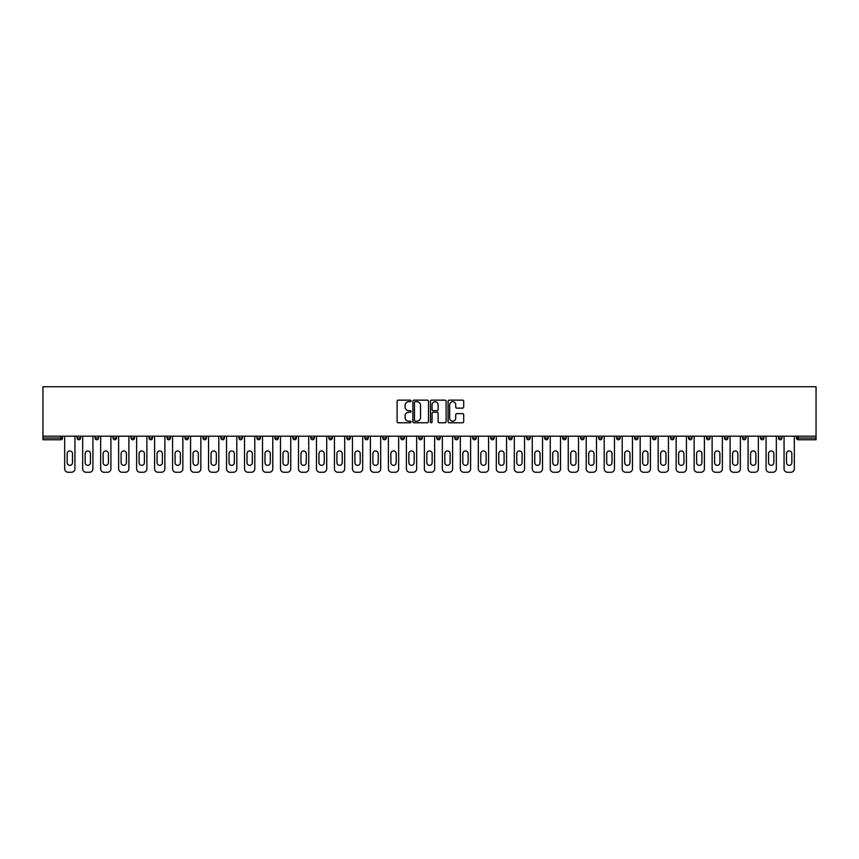 <?xml version="1.0" encoding="UTF-8"?>
<svg xmlns="http://www.w3.org/2000/svg" width="859" height="859" viewBox="0 0 859 859"><rect width="100%" height="100%" fill="white"/><g stroke="black" fill="none" stroke-linecap="round" stroke-linejoin="round"><path stroke-width="1.29" d="M411.053 400.938A0.795 0.795 0 0 0 410.258 400.144L398.243 400.144A1.127 1.127 0 0 0 397.105 401.271L397.105 421.64A1.127 1.127 0 0 0 398.243 422.778L410.258 422.778A0.795 0.795 0 0 0 411.053 421.984A0.795 0.795 0 0 0 410.258 421.189L408.712 421.189A3.619 3.619 0 0 1 405.083 417.571L405.083 415.874A3.619 3.619 0 0 1 408.712 412.245L410.258 412.245A0.795 0.795 0 0 0 411.053 411.461A0.795 0.795 0 0 0 410.258 410.666L408.712 410.666A3.619 3.619 0 0 1 405.083 407.048L405.083 405.351A3.619 3.619 0 0 1 408.712 401.722L410.258 401.722A0.795 0.795 0 0 0 411.053 400.938M462.572 408.122A1.127 1.127 0 0 0 463.699 406.983L463.699 401.271A1.127 1.127 0 0 0 462.572 400.144L449.214 400.144A1.127 1.127 0 0 0 448.087 401.271L448.087 421.64A1.127 1.127 0 0 0 449.214 422.778L462.572 422.778A1.127 1.127 0 0 0 463.699 421.64L463.699 414.736A1.127 1.127 0 0 0 462.572 413.608L456.859 413.608A1.127 1.127 0 0 0 455.721 414.736L455.721 418.161A3.028 3.028 0 0 1 452.693 421.189A3.028 3.028 0 0 1 449.676 418.161L449.676 404.75A3.028 3.028 0 0 1 452.693 401.722A3.028 3.028 0 0 1 455.721 404.75L455.721 406.983A1.127 1.127 0 0 0 456.859 408.122L462.572 408.122M816.05 436.189L42.95 436.189L42.95 386.733L816.05 386.733L816.05 439.765L798.183 439.765A1.729 1.729 0 0 1 796.454 438.036L796.454 436.189M428.512 401.271A1.127 1.127 0 0 0 427.374 400.144L414.027 400.144A1.127 1.127 0 0 0 412.889 401.271L412.889 421.64A1.127 1.127 0 0 0 414.027 422.778L427.374 422.778A1.127 1.127 0 0 0 428.512 421.64L428.512 401.271M431.626 400.144L444.973 400.144A1.127 1.127 0 0 1 446.111 401.271L446.111 421.64A1.127 1.127 0 0 1 444.973 422.778L439.26 422.778A1.127 1.127 0 0 1 438.133 421.64L438.133 413.383A1.127 1.127 0 0 0 436.995 412.245L433.204 412.245A1.127 1.127 0 0 0 432.077 413.383L432.077 421.984A0.795 0.795 0 0 1 431.282 422.778A0.795 0.795 0 0 1 430.488 421.984L430.488 401.271A1.127 1.127 0 0 1 431.626 400.144M62.546 436.189L62.546 438.036A1.729 1.729 0 0 1 60.817 439.765L42.95 439.765L42.95 438.036L60.817 438.036L60.817 436.189M42.95 436.189L42.95 438.036M77.074 436.189L77.074 438.036L77.074 436.189M60.817 439.765A1.729 1.729 0 0 0 62.546 438.036A1.729 1.729 0 0 1 60.817 439.765L60.817 438.036L62.546 438.036M78.803 439.765A1.729 1.729 0 0 1 77.074 438.036A1.729 1.729 0 0 0 78.803 439.765A1.729 1.729 0 0 0 80.531 438.036L80.531 436.189L80.531 438.036A1.729 1.729 0 0 1 78.803 439.765A1.729 1.729 0 0 1 77.074 438.036L80.531 438.036A1.729 1.729 0 0 1 78.803 439.765M95.059 436.189L95.059 438.036L95.059 436.189M98.517 436.189L98.517 438.036A1.729 1.729 0 0 1 96.788 439.765A1.729 1.729 0 0 1 95.059 438.036A1.729 1.729 0 0 0 96.788 439.765A1.729 1.729 0 0 0 98.517 438.036A1.729 1.729 0 0 1 96.788 439.765A1.729 1.729 0 0 1 95.059 438.036L98.517 438.036M113.044 436.189L113.044 438.036L113.044 436.189M116.502 436.189L116.502 438.036L116.502 436.189M131.03 438.036A1.729 1.729 0 0 0 132.758 439.765A1.729 1.729 0 0 0 134.487 438.036A1.729 1.729 0 0 1 132.758 439.765A1.729 1.729 0 0 0 134.487 438.036L134.487 436.189L134.487 438.036L131.03 438.036A1.729 1.729 0 0 0 132.758 439.765A1.729 1.729 0 0 1 131.03 438.036L131.03 436.189M149.015 436.189L149.015 438.036L149.015 436.189M152.472 436.189L152.472 438.036L152.472 436.189M170.458 436.189L170.458 438.036A1.729 1.729 0 0 1 168.729 439.765A1.729 1.729 0 0 1 167 438.036L167 436.189M186.714 439.765A1.729 1.729 0 0 0 188.443 438.036L188.443 436.189L188.443 438.036A1.729 1.729 0 0 1 186.714 439.765A1.729 1.729 0 0 1 184.986 438.036L184.986 436.189M202.96 436.189L202.96 438.036L202.96 436.189M206.428 436.189L206.428 438.036A1.729 1.729 0 0 1 204.7 439.765A1.729 1.729 0 0 1 202.96 438.036L206.428 438.036A1.729 1.729 0 0 1 204.7 439.765M224.403 436.189L224.403 438.036A1.729 1.729 0 0 1 222.674 439.765A1.729 1.729 0 0 1 220.946 438.036L220.946 436.189M240.66 439.765A1.729 1.729 0 0 0 242.388 438.036L242.388 436.189L242.388 438.036A1.729 1.729 0 0 1 240.66 439.765A1.729 1.729 0 0 1 238.931 438.036L238.931 436.189M260.374 436.189L260.374 438.036A1.729 1.729 0 0 1 258.645 439.765A1.729 1.729 0 0 1 256.916 438.036L256.916 436.189M274.901 436.189L274.901 438.036L274.901 436.189M278.359 436.189L278.359 438.036A1.729 1.729 0 0 1 276.63 439.765A1.729 1.729 0 0 1 274.901 438.036L278.359 438.036A1.729 1.729 0 0 1 276.63 439.765M296.344 436.189L296.344 438.036L292.887 438.036A1.729 1.729 0 0 0 294.616 439.765A1.729 1.729 0 0 1 292.887 438.036L292.887 436.189M312.601 439.765A1.729 1.729 0 0 0 314.33 438.036L314.33 436.189L314.33 438.036A1.729 1.729 0 0 1 312.601 439.765A1.729 1.729 0 0 1 310.872 438.036L310.872 436.189M332.315 436.189L332.315 438.036A1.729 1.729 0 0 1 330.586 439.765A1.729 1.729 0 0 1 328.857 438.036L328.857 436.189M346.843 436.189L346.843 438.036L346.843 436.189M350.3 436.189L350.3 438.036A1.729 1.729 0 0 1 348.571 439.765A1.729 1.729 0 0 1 346.843 438.036L350.3 438.036A1.729 1.729 0 0 1 348.571 439.765M368.286 436.189L368.286 438.036A1.729 1.729 0 0 1 366.557 439.765A1.729 1.729 0 0 1 364.828 438.036L364.828 436.189M382.813 438.036L386.271 438.036A1.729 1.729 0 0 1 384.542 439.765A1.729 1.729 0 0 0 386.271 438.036L386.271 436.189L386.271 438.036A1.729 1.729 0 0 1 384.542 439.765A1.729 1.729 0 0 1 382.813 438.036L382.813 436.189M404.256 436.189L404.256 438.036A1.729 1.729 0 0 1 402.527 439.765A1.729 1.729 0 0 1 400.799 438.036L400.799 436.189M418.773 436.189L418.773 438.036L418.773 436.189M422.241 436.189L422.241 438.036L422.241 436.189M436.759 436.189L436.759 438.036L436.759 436.189M440.227 436.189L440.227 438.036A1.729 1.729 0 0 1 438.487 439.765A1.729 1.729 0 0 1 436.759 438.036L440.227 438.036A1.729 1.729 0 0 1 438.487 439.765M454.744 436.189L454.744 438.036L454.744 436.189M458.201 436.189L458.201 438.036L458.201 436.189M472.729 436.189L472.729 438.036L472.729 436.189M476.187 436.189L476.187 438.036A1.729 1.729 0 0 1 474.458 439.765A1.729 1.729 0 0 1 472.729 438.036A1.729 1.729 0 0 0 474.458 439.765A1.729 1.729 0 0 0 476.187 438.036A1.729 1.729 0 0 1 474.458 439.765A1.729 1.729 0 0 1 472.729 438.036L476.187 438.036M494.172 436.189L494.172 438.036A1.729 1.729 0 0 1 492.443 439.765A1.729 1.729 0 0 1 490.714 438.036L490.714 436.189M512.157 436.189L512.157 438.036L508.7 438.036A1.729 1.729 0 0 0 510.429 439.765A1.729 1.729 0 0 1 508.7 438.036L508.7 436.189M530.143 436.189L530.143 438.036A1.729 1.729 0 0 1 528.414 439.765A1.729 1.729 0 0 1 526.685 438.036L526.685 436.189M544.67 436.189L544.67 438.036L544.67 436.189M548.128 436.189L548.128 438.036A1.729 1.729 0 0 1 546.399 439.765A1.729 1.729 0 0 1 544.67 438.036A1.729 1.729 0 0 0 546.399 439.765A1.729 1.729 0 0 1 544.67 438.036L548.128 438.036A1.729 1.729 0 0 1 546.399 439.765M566.113 436.189L566.113 438.036A1.729 1.729 0 0 1 564.384 439.765A1.729 1.729 0 0 1 562.656 438.036L562.656 436.189M584.099 436.189L584.099 438.036L580.641 438.036A1.729 1.729 0 0 0 582.37 439.765A1.729 1.729 0 0 1 580.641 438.036L580.641 436.189M602.084 436.189L602.084 438.036A1.729 1.729 0 0 1 600.355 439.765A1.729 1.729 0 0 1 598.626 438.036L598.626 436.189M620.069 436.189L620.069 438.036L616.612 438.036A1.729 1.729 0 0 0 618.34 439.765A1.729 1.729 0 0 1 616.612 438.036L616.612 436.189M638.054 436.189L638.054 438.036A1.729 1.729 0 0 1 636.326 439.765A1.729 1.729 0 0 1 634.597 438.036L634.597 436.189M656.04 436.189L656.04 438.036L652.572 438.036A1.729 1.729 0 0 0 654.3 439.765A1.729 1.729 0 0 1 652.572 438.036L652.572 436.189M674.014 436.189L674.014 438.036A1.729 1.729 0 0 1 672.286 439.765A1.729 1.729 0 0 1 670.557 438.036L670.557 436.189M692 436.189L692 438.036L688.542 438.036A1.729 1.729 0 0 0 690.271 439.765A1.729 1.729 0 0 1 688.542 438.036L688.542 436.189M709.985 436.189L709.985 438.036L706.528 438.036A1.729 1.729 0 0 0 708.256 439.765A1.729 1.729 0 0 1 706.528 438.036L706.528 436.189M727.97 436.189L727.97 438.036L724.513 438.036A1.729 1.729 0 0 0 726.242 439.765A1.729 1.729 0 0 1 724.513 438.036L724.513 436.189M745.956 436.189L745.956 438.036A1.729 1.729 0 0 1 744.227 439.765A1.729 1.729 0 0 1 742.498 438.036L742.498 436.189M763.941 436.189L763.941 438.036A1.729 1.729 0 0 1 762.212 439.765A1.729 1.729 0 0 1 760.483 438.036L760.483 436.189M781.926 436.189L781.926 438.036A1.729 1.729 0 0 1 780.197 439.765A1.729 1.729 0 0 1 778.469 438.036L778.469 436.189M114.773 439.765A1.729 1.729 0 0 1 113.044 438.036A1.729 1.729 0 0 0 114.773 439.765A1.729 1.729 0 0 0 116.502 438.036A1.729 1.729 0 0 1 114.773 439.765A1.729 1.729 0 0 1 113.044 438.036L116.502 438.036A1.729 1.729 0 0 1 114.773 439.765M150.744 439.765A1.729 1.729 0 0 1 149.015 438.036A1.729 1.729 0 0 0 150.744 439.765A1.729 1.729 0 0 0 152.472 438.036A1.729 1.729 0 0 1 150.744 439.765A1.729 1.729 0 0 1 149.015 438.036L152.472 438.036A1.729 1.729 0 0 1 150.744 439.765M294.616 439.765A1.729 1.729 0 0 0 296.344 438.036A1.729 1.729 0 0 1 294.616 439.765A1.729 1.729 0 0 1 292.887 438.036M420.513 439.765A1.729 1.729 0 0 1 418.773 438.036L422.241 438.036A1.729 1.729 0 0 1 420.513 439.765A1.729 1.729 0 0 0 422.241 438.036A1.729 1.729 0 0 1 420.513 439.765M456.473 439.765A1.729 1.729 0 0 1 454.744 438.036A1.729 1.729 0 0 0 456.473 439.765A1.729 1.729 0 0 0 458.201 438.036A1.729 1.729 0 0 1 456.473 439.765A1.729 1.729 0 0 1 454.744 438.036L458.201 438.036M510.429 439.765A1.729 1.729 0 0 0 512.157 438.036A1.729 1.729 0 0 1 510.429 439.765A1.729 1.729 0 0 1 508.7 438.036M582.37 439.765A1.729 1.729 0 0 0 584.099 438.036A1.729 1.729 0 0 1 582.37 439.765A1.729 1.729 0 0 1 580.641 438.036M620.069 438.036A1.729 1.729 0 0 1 618.34 439.765A1.729 1.729 0 0 0 620.069 438.036A1.729 1.729 0 0 1 618.34 439.765A1.729 1.729 0 0 1 616.612 438.036M654.3 439.765A1.729 1.729 0 0 0 656.04 438.036A1.729 1.729 0 0 1 654.3 439.765A1.729 1.729 0 0 1 652.572 438.036M672.286 439.765A1.729 1.729 0 0 0 674.014 438.036A1.729 1.729 0 0 1 672.286 439.765M690.271 439.765A1.729 1.729 0 0 0 692 438.036A1.729 1.729 0 0 1 690.271 439.765A1.729 1.729 0 0 1 688.542 438.036M708.256 439.765A1.729 1.729 0 0 0 709.985 438.036A1.729 1.729 0 0 1 708.256 439.765A1.729 1.729 0 0 1 706.528 438.036M726.242 439.765A1.729 1.729 0 0 0 727.97 438.036A1.729 1.729 0 0 1 726.242 439.765A1.729 1.729 0 0 1 724.513 438.036M780.197 439.765A1.729 1.729 0 0 0 781.926 438.036A1.729 1.729 0 0 1 780.197 439.765M798.183 436.189L798.183 439.765A1.729 1.729 0 0 1 796.454 438.036L816.05 438.036M415.273 401.722A0.795 0.795 0 0 0 414.478 402.517L414.478 420.395A0.795 0.795 0 0 0 415.273 421.189L416.916 421.189A3.619 3.619 0 0 0 420.534 417.571L420.534 405.351A3.619 3.619 0 0 0 416.916 401.722L415.273 401.722M438.133 404.814A3.028 3.028 0 0 0 435.105 401.787A3.028 3.028 0 0 0 432.077 404.814L432.077 409.539A1.127 1.127 0 0 0 433.204 410.666L436.995 410.666A1.127 1.127 0 0 0 438.133 409.539L438.133 404.814M72.467 453.595A2.652 2.652 0 0 0 69.815 450.943A2.652 2.652 0 0 0 67.163 453.595A2.652 2.652 0 0 1 69.815 450.943A2.652 2.652 0 0 1 72.467 453.595L72.467 462.7A2.652 2.652 0 0 1 69.815 465.353A2.652 2.652 0 0 1 67.163 462.7A2.652 2.652 0 0 0 69.815 465.353A2.652 2.652 0 0 0 72.467 462.7M64.683 436.189L64.683 468.81L64.683 436.189M68.14 472.267L71.48 472.267L68.14 472.267A3.457 3.457 0 0 1 64.683 468.81M74.937 436.189L74.937 468.81L74.937 436.189M67.163 462.7L67.163 453.595M71.48 472.267A3.457 3.457 0 0 0 74.937 468.81M90.453 453.595A2.652 2.652 0 0 0 87.801 450.943A2.652 2.652 0 0 0 85.148 453.595A2.652 2.652 0 0 1 87.801 450.943A2.652 2.652 0 0 1 90.453 453.595L90.453 462.7A2.652 2.652 0 0 1 87.801 465.353A2.652 2.652 0 0 1 85.148 462.7A2.652 2.652 0 0 0 87.801 465.353A2.652 2.652 0 0 0 90.453 462.7M82.668 436.189L82.668 468.81L82.668 436.189M86.125 472.267L89.465 472.267L86.125 472.267A3.457 3.457 0 0 1 82.668 468.81M92.922 436.189L92.922 468.81L92.922 436.189M108.427 453.595A2.652 2.652 0 0 0 105.775 450.943A2.652 2.652 0 0 0 103.134 453.595A2.652 2.652 0 0 1 105.775 450.943A2.652 2.652 0 0 1 108.427 453.595L108.427 462.7A2.652 2.652 0 0 1 105.775 465.353A2.652 2.652 0 0 1 103.134 462.7A2.652 2.652 0 0 0 105.775 465.353A2.652 2.652 0 0 0 108.427 462.7M100.653 436.189L100.653 468.81L100.653 436.189M104.111 472.267L107.45 472.267L104.111 472.267A3.457 3.457 0 0 1 100.653 468.81M110.908 436.189L110.908 468.81L110.908 436.189M126.413 453.595A2.652 2.652 0 0 0 123.76 450.943A2.652 2.652 0 0 0 121.108 453.595A2.652 2.652 0 0 1 123.76 450.943A2.652 2.652 0 0 1 126.413 453.595L126.413 462.7A2.652 2.652 0 0 1 123.76 465.353A2.652 2.652 0 0 1 121.108 462.7A2.652 2.652 0 0 0 123.76 465.353A2.652 2.652 0 0 0 126.413 462.7M118.639 436.189L118.639 468.81L118.639 436.189M122.096 472.267L125.435 472.267L122.096 472.267A3.457 3.457 0 0 1 118.639 468.81M128.893 436.189L128.893 468.81L128.893 436.189M144.398 453.595A2.652 2.652 0 0 0 141.746 450.943A2.652 2.652 0 0 0 139.094 453.595A2.652 2.652 0 0 1 141.746 450.943A2.652 2.652 0 0 1 144.398 453.595L144.398 462.7A2.652 2.652 0 0 1 141.746 465.353A2.652 2.652 0 0 1 139.094 462.7A2.652 2.652 0 0 0 141.746 465.353A2.652 2.652 0 0 0 144.398 462.7M136.624 436.189L136.624 468.81L136.624 436.189M140.081 472.267L143.421 472.267L140.081 472.267A3.457 3.457 0 0 1 136.624 468.81M146.878 436.189L146.878 468.81L146.878 436.189M162.383 453.595A2.652 2.652 0 0 0 159.731 450.943A2.652 2.652 0 0 0 157.079 453.595A2.652 2.652 0 0 1 159.731 450.943A2.652 2.652 0 0 1 162.383 453.595L162.383 462.7A2.652 2.652 0 0 1 159.731 465.353A2.652 2.652 0 0 1 157.079 462.7A2.652 2.652 0 0 0 159.731 465.353A2.652 2.652 0 0 0 162.383 462.7M154.599 436.189L154.599 468.81L154.599 436.189M158.067 472.267L161.406 472.267L158.067 472.267A3.457 3.457 0 0 1 154.599 468.81M164.864 436.189L164.864 468.81L164.864 436.189M85.148 462.7L85.148 453.595M89.465 472.267A3.457 3.457 0 0 0 92.922 468.81M103.134 462.7L103.134 453.595M107.45 472.267A3.457 3.457 0 0 0 110.908 468.81M121.108 462.7L121.108 453.595M125.435 472.267A3.457 3.457 0 0 0 128.893 468.81M139.094 462.7L139.094 453.595M143.421 472.267A3.457 3.457 0 0 0 146.878 468.81M157.079 462.7L157.079 453.595M161.406 472.267A3.457 3.457 0 0 0 164.864 468.81M180.369 453.595A2.652 2.652 0 0 0 177.716 450.943A2.652 2.652 0 0 0 175.064 453.595A2.652 2.652 0 0 1 177.716 450.943A2.652 2.652 0 0 1 180.369 453.595L180.369 462.7A2.652 2.652 0 0 1 177.716 465.353A2.652 2.652 0 0 1 175.064 462.7A2.652 2.652 0 0 0 177.716 465.353A2.652 2.652 0 0 0 180.369 462.7M172.584 436.189L172.584 468.81L172.584 436.189M176.041 472.267L179.391 472.267L176.041 472.267A3.457 3.457 0 0 1 172.584 468.81M182.849 436.189L182.849 468.81L182.849 436.189M175.064 462.7L175.064 453.595M179.391 472.267A3.457 3.457 0 0 0 182.849 468.81M198.354 453.595A2.652 2.652 0 0 0 195.702 450.943A2.652 2.652 0 0 0 193.05 453.595A2.652 2.652 0 0 1 195.702 450.943A2.652 2.652 0 0 1 198.354 453.595L198.354 462.7A2.652 2.652 0 0 1 195.702 465.353A2.652 2.652 0 0 1 193.05 462.7A2.652 2.652 0 0 0 195.702 465.353A2.652 2.652 0 0 0 198.354 462.7M190.569 436.189L190.569 468.81L190.569 436.189M194.027 472.267L197.377 472.267L194.027 472.267A3.457 3.457 0 0 1 190.569 468.81M200.834 436.189L200.834 468.81L200.834 436.189M193.05 462.7L193.05 453.595M197.377 472.267A3.457 3.457 0 0 0 200.834 468.81M216.339 453.595A2.652 2.652 0 0 0 213.687 450.943A2.652 2.652 0 0 0 211.035 453.595A2.652 2.652 0 0 1 213.687 450.943A2.652 2.652 0 0 1 216.339 453.595L216.339 462.7A2.652 2.652 0 0 1 213.687 465.353A2.652 2.652 0 0 1 211.035 462.7A2.652 2.652 0 0 0 213.687 465.353A2.652 2.652 0 0 0 216.339 462.7M208.554 436.189L208.554 468.81L208.554 436.189M212.012 472.267L215.362 472.267L212.012 472.267A3.457 3.457 0 0 1 208.554 468.81M218.82 436.189L218.82 468.81L218.82 436.189M211.035 462.7L211.035 453.595M215.362 472.267A3.457 3.457 0 0 0 218.82 468.81M234.324 453.595A2.652 2.652 0 0 0 231.672 450.943A2.652 2.652 0 0 0 229.02 453.595A2.652 2.652 0 0 1 231.672 450.943A2.652 2.652 0 0 1 234.324 453.595L234.324 462.7A2.652 2.652 0 0 1 231.672 465.353A2.652 2.652 0 0 1 229.02 462.7A2.652 2.652 0 0 0 231.672 465.353A2.652 2.652 0 0 0 234.324 462.7M226.54 436.189L226.54 468.81L226.54 436.189M229.997 472.267L233.347 472.267L229.997 472.267A3.457 3.457 0 0 1 226.54 468.81M236.805 436.189L236.805 468.81L236.805 436.189M229.02 462.7L229.02 453.595M233.347 472.267A3.457 3.457 0 0 0 236.805 468.81M252.31 453.595A2.652 2.652 0 0 0 249.658 450.943A2.652 2.652 0 0 0 247.005 453.595A2.652 2.652 0 0 1 249.658 450.943A2.652 2.652 0 0 1 252.31 453.595L252.31 462.7A2.652 2.652 0 0 1 249.658 465.353A2.652 2.652 0 0 1 247.005 462.7A2.652 2.652 0 0 0 249.658 465.353A2.652 2.652 0 0 0 252.31 462.7M244.525 436.189L244.525 468.81L244.525 436.189M247.983 472.267L251.333 472.267L247.983 472.267A3.457 3.457 0 0 1 244.525 468.81M254.79 436.189L254.79 468.81L254.79 436.189M247.005 462.7L247.005 453.595M251.333 472.267A3.457 3.457 0 0 0 254.79 468.81M270.295 453.595A2.652 2.652 0 0 0 267.643 450.943A2.652 2.652 0 0 0 264.991 453.595A2.652 2.652 0 0 1 267.643 450.943A2.652 2.652 0 0 1 270.295 453.595L270.295 462.7A2.652 2.652 0 0 1 267.643 465.353A2.652 2.652 0 0 1 264.991 462.7A2.652 2.652 0 0 0 267.643 465.353A2.652 2.652 0 0 0 270.295 462.7M262.51 436.189L262.51 468.81L262.51 436.189M265.968 472.267L269.307 472.267L265.968 472.267A3.457 3.457 0 0 1 262.51 468.81M272.775 436.189L272.775 468.81L272.775 436.189M264.991 462.7L264.991 453.595M269.307 472.267A3.457 3.457 0 0 0 272.775 468.81M288.28 453.595A2.652 2.652 0 0 0 285.628 450.943A2.652 2.652 0 0 0 282.976 453.595A2.652 2.652 0 0 1 285.628 450.943A2.652 2.652 0 0 1 288.28 453.595L288.28 462.7A2.652 2.652 0 0 1 285.628 465.353A2.652 2.652 0 0 1 282.976 462.7A2.652 2.652 0 0 0 285.628 465.353A2.652 2.652 0 0 0 288.28 462.7M280.496 436.189L280.496 468.81L280.496 436.189M283.953 472.267L287.293 472.267L283.953 472.267A3.457 3.457 0 0 1 280.496 468.81M290.75 436.189L290.75 468.81L290.75 436.189M282.976 462.7L282.976 453.595M287.293 472.267A3.457 3.457 0 0 0 290.75 468.81M306.266 453.595A2.652 2.652 0 0 0 303.614 450.943A2.652 2.652 0 0 0 300.961 453.595A2.652 2.652 0 0 1 303.614 450.943A2.652 2.652 0 0 1 306.266 453.595L306.266 462.7A2.652 2.652 0 0 1 303.614 465.353A2.652 2.652 0 0 1 300.961 462.7A2.652 2.652 0 0 0 303.614 465.353A2.652 2.652 0 0 0 306.266 462.7M298.481 436.189L298.481 468.81L298.481 436.189M301.938 472.267L305.278 472.267L301.938 472.267A3.457 3.457 0 0 1 298.481 468.81M308.735 436.189L308.735 468.81L308.735 436.189M300.961 462.7L300.961 453.595M305.278 472.267A3.457 3.457 0 0 0 308.735 468.81M324.24 453.595A2.652 2.652 0 0 0 321.588 450.943A2.652 2.652 0 0 0 318.947 453.595A2.652 2.652 0 0 1 321.588 450.943A2.652 2.652 0 0 1 324.24 453.595L324.24 462.7A2.652 2.652 0 0 1 321.588 465.353A2.652 2.652 0 0 1 318.947 462.7A2.652 2.652 0 0 0 321.588 465.353A2.652 2.652 0 0 0 324.24 462.7M316.466 436.189L316.466 468.81L316.466 436.189M319.924 472.267L323.263 472.267L319.924 472.267A3.457 3.457 0 0 1 316.466 468.81M326.721 436.189L326.721 468.81L326.721 436.189M318.947 462.7L318.947 453.595M323.263 472.267A3.457 3.457 0 0 0 326.721 468.81M342.226 453.595A2.652 2.652 0 0 0 339.573 450.943A2.652 2.652 0 0 0 336.921 453.595A2.652 2.652 0 0 1 339.573 450.943A2.652 2.652 0 0 1 342.226 453.595L342.226 462.7A2.652 2.652 0 0 1 339.573 465.353A2.652 2.652 0 0 1 336.921 462.7A2.652 2.652 0 0 0 339.573 465.353A2.652 2.652 0 0 0 342.226 462.7M334.452 436.189L334.452 468.81L334.452 436.189M337.909 472.267L341.248 472.267L337.909 472.267A3.457 3.457 0 0 1 334.452 468.81M344.706 436.189L344.706 468.81L344.706 436.189M336.921 462.7L336.921 453.595M341.248 472.267A3.457 3.457 0 0 0 344.706 468.81M360.211 453.595A2.652 2.652 0 0 0 357.559 450.943A2.652 2.652 0 0 0 354.907 453.595A2.652 2.652 0 0 1 357.559 450.943A2.652 2.652 0 0 1 360.211 453.595L360.211 462.7A2.652 2.652 0 0 1 357.559 465.353A2.652 2.652 0 0 1 354.907 462.7A2.652 2.652 0 0 0 357.559 465.353A2.652 2.652 0 0 0 360.211 462.7M352.437 436.189L352.437 468.81L352.437 436.189M355.894 472.267L359.234 472.267L355.894 472.267A3.457 3.457 0 0 1 352.437 468.81M362.691 436.189L362.691 468.81L362.691 436.189M354.907 462.7L354.907 453.595M359.234 472.267A3.457 3.457 0 0 0 362.691 468.81M378.196 453.595A2.652 2.652 0 0 0 375.544 450.943A2.652 2.652 0 0 0 372.892 453.595A2.652 2.652 0 0 1 375.544 450.943A2.652 2.652 0 0 1 378.196 453.595L378.196 462.7A2.652 2.652 0 0 1 375.544 465.353A2.652 2.652 0 0 1 372.892 462.7A2.652 2.652 0 0 0 375.544 465.353A2.652 2.652 0 0 0 378.196 462.7M370.412 436.189L370.412 468.81L370.412 436.189M373.88 472.267L377.219 472.267L373.88 472.267A3.457 3.457 0 0 1 370.412 468.81M380.677 436.189L380.677 468.81L380.677 436.189M372.892 462.7L372.892 453.595M377.219 472.267A3.457 3.457 0 0 0 380.677 468.81M396.182 453.595A2.652 2.652 0 0 0 393.529 450.943A2.652 2.652 0 0 0 390.877 453.595A2.652 2.652 0 0 1 393.529 450.943A2.652 2.652 0 0 1 396.182 453.595L396.182 462.7A2.652 2.652 0 0 1 393.529 465.353A2.652 2.652 0 0 1 390.877 462.7A2.652 2.652 0 0 0 393.529 465.353A2.652 2.652 0 0 0 396.182 462.7M388.397 436.189L388.397 468.81L388.397 436.189M391.854 472.267L395.204 472.267L391.854 472.267A3.457 3.457 0 0 1 388.397 468.81M398.662 436.189L398.662 468.81L398.662 436.189M390.877 462.7L390.877 453.595M395.204 472.267A3.457 3.457 0 0 0 398.662 468.81M414.167 453.595A2.652 2.652 0 0 0 411.515 450.943A2.652 2.652 0 0 0 408.863 453.595A2.652 2.652 0 0 1 411.515 450.943A2.652 2.652 0 0 1 414.167 453.595L414.167 462.7A2.652 2.652 0 0 1 411.515 465.353A2.652 2.652 0 0 1 408.863 462.7A2.652 2.652 0 0 0 411.515 465.353A2.652 2.652 0 0 0 414.167 462.7M406.382 436.189L406.382 468.81L406.382 436.189M409.84 472.267L413.19 472.267L409.84 472.267A3.457 3.457 0 0 1 406.382 468.81M416.647 436.189L416.647 468.81L416.647 436.189M408.863 462.7L408.863 453.595M413.19 472.267A3.457 3.457 0 0 0 416.647 468.81M432.152 453.595A2.652 2.652 0 0 0 429.5 450.943A2.652 2.652 0 0 0 426.848 453.595A2.652 2.652 0 0 1 429.5 450.943A2.652 2.652 0 0 1 432.152 453.595L432.152 462.7A2.652 2.652 0 0 1 429.5 465.353A2.652 2.652 0 0 1 426.848 462.7A2.652 2.652 0 0 0 429.5 465.353A2.652 2.652 0 0 0 432.152 462.7M424.367 436.189L424.367 468.81L424.367 436.189M427.825 472.267L431.175 472.267L427.825 472.267A3.457 3.457 0 0 1 424.367 468.81M434.633 436.189L434.633 468.81L434.633 436.189M426.848 462.7L426.848 453.595M431.175 472.267A3.457 3.457 0 0 0 434.633 468.81M450.137 453.595A2.652 2.652 0 0 0 447.485 450.943A2.652 2.652 0 0 0 444.833 453.595A2.652 2.652 0 0 1 447.485 450.943A2.652 2.652 0 0 1 450.137 453.595L450.137 462.7A2.652 2.652 0 0 1 447.485 465.353A2.652 2.652 0 0 1 444.833 462.7A2.652 2.652 0 0 0 447.485 465.353A2.652 2.652 0 0 0 450.137 462.7M442.353 436.189L442.353 468.81L442.353 436.189M445.81 472.267L449.16 472.267L445.81 472.267A3.457 3.457 0 0 1 442.353 468.81M452.618 436.189L452.618 468.81L452.618 436.189M444.833 462.7L444.833 453.595M449.16 472.267A3.457 3.457 0 0 0 452.618 468.81M468.123 453.595A2.652 2.652 0 0 0 465.471 450.943A2.652 2.652 0 0 0 462.818 453.595A2.652 2.652 0 0 1 465.471 450.943A2.652 2.652 0 0 1 468.123 453.595L468.123 462.7A2.652 2.652 0 0 1 465.471 465.353A2.652 2.652 0 0 1 462.818 462.7A2.652 2.652 0 0 0 465.471 465.353A2.652 2.652 0 0 0 468.123 462.7M460.338 436.189L460.338 468.81L460.338 436.189M463.796 472.267L467.146 472.267L463.796 472.267A3.457 3.457 0 0 1 460.338 468.81M470.603 436.189L470.603 468.81L470.603 436.189M462.818 462.7L462.818 453.595M467.146 472.267A3.457 3.457 0 0 0 470.603 468.81M486.108 453.595A2.652 2.652 0 0 0 483.456 450.943A2.652 2.652 0 0 0 480.804 453.595A2.652 2.652 0 0 1 483.456 450.943A2.652 2.652 0 0 1 486.108 453.595L486.108 462.7A2.652 2.652 0 0 1 483.456 465.353A2.652 2.652 0 0 1 480.804 462.7A2.652 2.652 0 0 0 483.456 465.353A2.652 2.652 0 0 0 486.108 462.7M478.323 436.189L478.323 468.81L478.323 436.189M481.781 472.267L485.12 472.267L481.781 472.267A3.457 3.457 0 0 1 478.323 468.81M488.588 436.189L488.588 468.81L488.588 436.189M480.804 462.7L480.804 453.595M485.12 472.267A3.457 3.457 0 0 0 488.588 468.81M504.093 453.595A2.652 2.652 0 0 0 501.441 450.943A2.652 2.652 0 0 0 498.789 453.595A2.652 2.652 0 0 1 501.441 450.943A2.652 2.652 0 0 1 504.093 453.595L504.093 462.7A2.652 2.652 0 0 1 501.441 465.353A2.652 2.652 0 0 1 498.789 462.7A2.652 2.652 0 0 0 501.441 465.353A2.652 2.652 0 0 0 504.093 462.7M496.309 436.189L496.309 468.81L496.309 436.189M499.766 472.267L503.106 472.267L499.766 472.267A3.457 3.457 0 0 1 496.309 468.81M506.563 436.189L506.563 468.81L506.563 436.189M498.789 462.7L498.789 453.595M503.106 472.267A3.457 3.457 0 0 0 506.563 468.81M522.079 453.595A2.652 2.652 0 0 0 519.427 450.943A2.652 2.652 0 0 0 516.774 453.595A2.652 2.652 0 0 1 519.427 450.943A2.652 2.652 0 0 1 522.079 453.595L522.079 462.7A2.652 2.652 0 0 1 519.427 465.353A2.652 2.652 0 0 1 516.774 462.7A2.652 2.652 0 0 0 519.427 465.353A2.652 2.652 0 0 0 522.079 462.7M514.294 436.189L514.294 468.81L514.294 436.189M517.752 472.267L521.091 472.267L517.752 472.267A3.457 3.457 0 0 1 514.294 468.81M524.548 436.189L524.548 468.81L524.548 436.189M516.774 462.7L516.774 453.595M521.091 472.267A3.457 3.457 0 0 0 524.548 468.81M540.053 453.595A2.652 2.652 0 0 0 537.412 450.943A2.652 2.652 0 0 0 534.76 453.595A2.652 2.652 0 0 1 537.412 450.943A2.652 2.652 0 0 1 540.053 453.595L540.053 462.7A2.652 2.652 0 0 1 537.412 465.353A2.652 2.652 0 0 1 534.76 462.7A2.652 2.652 0 0 0 537.412 465.353A2.652 2.652 0 0 0 540.053 462.7M532.279 436.189L532.279 468.81L532.279 436.189M535.737 472.267L539.076 472.267L535.737 472.267A3.457 3.457 0 0 1 532.279 468.81M542.534 436.189L542.534 468.81L542.534 436.189M534.76 462.7L534.76 453.595M539.076 472.267A3.457 3.457 0 0 0 542.534 468.81M558.039 453.595A2.652 2.652 0 0 0 555.386 450.943A2.652 2.652 0 0 0 552.734 453.595A2.652 2.652 0 0 1 555.386 450.943A2.652 2.652 0 0 1 558.039 453.595L558.039 462.7A2.652 2.652 0 0 1 555.386 465.353A2.652 2.652 0 0 1 552.734 462.7A2.652 2.652 0 0 0 555.386 465.353A2.652 2.652 0 0 0 558.039 462.7M550.265 436.189L550.265 468.81L550.265 436.189M553.722 472.267L557.061 472.267L553.722 472.267A3.457 3.457 0 0 1 550.265 468.81M560.519 436.189L560.519 468.81L560.519 436.189M552.734 462.7L552.734 453.595M557.061 472.267A3.457 3.457 0 0 0 560.519 468.81M576.024 453.595A2.652 2.652 0 0 0 573.372 450.943A2.652 2.652 0 0 0 570.72 453.595A2.652 2.652 0 0 1 573.372 450.943A2.652 2.652 0 0 1 576.024 453.595L576.024 462.7A2.652 2.652 0 0 1 573.372 465.353A2.652 2.652 0 0 1 570.72 462.7A2.652 2.652 0 0 0 573.372 465.353A2.652 2.652 0 0 0 576.024 462.7M568.25 436.189L568.25 468.81L568.25 436.189M571.707 472.267L575.047 472.267L571.707 472.267A3.457 3.457 0 0 1 568.25 468.81M578.504 436.189L578.504 468.81L578.504 436.189M570.72 462.7L570.72 453.595M575.047 472.267A3.457 3.457 0 0 0 578.504 468.81M594.009 453.595A2.652 2.652 0 0 0 591.357 450.943A2.652 2.652 0 0 0 588.705 453.595A2.652 2.652 0 0 1 591.357 450.943A2.652 2.652 0 0 1 594.009 453.595L594.009 462.7A2.652 2.652 0 0 1 591.357 465.353A2.652 2.652 0 0 1 588.705 462.7A2.652 2.652 0 0 0 591.357 465.353A2.652 2.652 0 0 0 594.009 462.7M586.225 436.189L586.225 468.81L586.225 436.189M589.693 472.267L593.032 472.267L589.693 472.267A3.457 3.457 0 0 1 586.225 468.81M596.49 436.189L596.49 468.81L596.49 436.189M588.705 462.7L588.705 453.595M593.032 472.267A3.457 3.457 0 0 0 596.49 468.81M611.995 453.595A2.652 2.652 0 0 0 609.342 450.943A2.652 2.652 0 0 0 606.69 453.595A2.652 2.652 0 0 1 609.342 450.943A2.652 2.652 0 0 1 611.995 453.595L611.995 462.7A2.652 2.652 0 0 1 609.342 465.353A2.652 2.652 0 0 1 606.69 462.7A2.652 2.652 0 0 0 609.342 465.353A2.652 2.652 0 0 0 611.995 462.7M604.21 436.189L604.21 468.81L604.21 436.189M607.667 472.267L611.017 472.267L607.667 472.267A3.457 3.457 0 0 1 604.21 468.81M614.475 436.189L614.475 468.81L614.475 436.189M606.69 462.7L606.69 453.595M611.017 472.267A3.457 3.457 0 0 0 614.475 468.81M629.98 453.595A2.652 2.652 0 0 0 627.328 450.943A2.652 2.652 0 0 0 624.676 453.595A2.652 2.652 0 0 1 627.328 450.943A2.652 2.652 0 0 1 629.98 453.595L629.98 462.7A2.652 2.652 0 0 1 627.328 465.353A2.652 2.652 0 0 1 624.676 462.7A2.652 2.652 0 0 0 627.328 465.353A2.652 2.652 0 0 0 629.98 462.7M622.195 436.189L622.195 468.81L622.195 436.189M625.653 472.267L629.003 472.267L625.653 472.267A3.457 3.457 0 0 1 622.195 468.81M632.46 436.189L632.46 468.81L632.46 436.189M624.676 462.7L624.676 453.595M629.003 472.267A3.457 3.457 0 0 0 632.46 468.81M647.965 453.595A2.652 2.652 0 0 0 645.313 450.943A2.652 2.652 0 0 0 642.661 453.595A2.652 2.652 0 0 1 645.313 450.943A2.652 2.652 0 0 1 647.965 453.595L647.965 462.7A2.652 2.652 0 0 1 645.313 465.353A2.652 2.652 0 0 1 642.661 462.7A2.652 2.652 0 0 0 645.313 465.353A2.652 2.652 0 0 0 647.965 462.7M640.18 436.189L640.18 468.81L640.18 436.189M643.638 472.267L646.988 472.267L643.638 472.267A3.457 3.457 0 0 1 640.18 468.81M650.446 436.189L650.446 468.81L650.446 436.189M642.661 462.7L642.661 453.595M646.988 472.267A3.457 3.457 0 0 0 650.446 468.81M665.95 453.595A2.652 2.652 0 0 0 663.298 450.943A2.652 2.652 0 0 0 660.646 453.595A2.652 2.652 0 0 1 663.298 450.943A2.652 2.652 0 0 1 665.95 453.595L665.95 462.7A2.652 2.652 0 0 1 663.298 465.353A2.652 2.652 0 0 1 660.646 462.7A2.652 2.652 0 0 0 663.298 465.353A2.652 2.652 0 0 0 665.95 462.7M658.166 436.189L658.166 468.81L658.166 436.189M661.623 472.267L664.973 472.267L661.623 472.267A3.457 3.457 0 0 1 658.166 468.81M668.431 436.189L668.431 468.81L668.431 436.189M660.646 462.7L660.646 453.595M664.973 472.267A3.457 3.457 0 0 0 668.431 468.81M683.936 453.595A2.652 2.652 0 0 0 681.284 450.943A2.652 2.652 0 0 0 678.631 453.595A2.652 2.652 0 0 1 681.284 450.943A2.652 2.652 0 0 1 683.936 453.595L683.936 462.7A2.652 2.652 0 0 1 681.284 465.353A2.652 2.652 0 0 1 678.631 462.7A2.652 2.652 0 0 0 681.284 465.353A2.652 2.652 0 0 0 683.936 462.7M676.151 436.189L676.151 468.81L676.151 436.189M679.609 472.267L682.959 472.267L679.609 472.267A3.457 3.457 0 0 1 676.151 468.81M686.416 436.189L686.416 468.81L686.416 436.189M678.631 462.7L678.631 453.595M682.959 472.267A3.457 3.457 0 0 0 686.416 468.81M701.921 453.595A2.652 2.652 0 0 0 699.269 450.943A2.652 2.652 0 0 0 696.617 453.595A2.652 2.652 0 0 1 699.269 450.943A2.652 2.652 0 0 1 701.921 453.595L701.921 462.7A2.652 2.652 0 0 1 699.269 465.353A2.652 2.652 0 0 1 696.617 462.7A2.652 2.652 0 0 0 699.269 465.353A2.652 2.652 0 0 0 701.921 462.7M694.136 436.189L694.136 468.81L694.136 436.189M697.594 472.267L700.933 472.267L697.594 472.267A3.457 3.457 0 0 1 694.136 468.81M704.401 436.189L704.401 468.81L704.401 436.189M696.617 462.7L696.617 453.595M700.933 472.267A3.457 3.457 0 0 0 704.401 468.81M719.906 453.595A2.652 2.652 0 0 0 717.254 450.943A2.652 2.652 0 0 0 714.602 453.595A2.652 2.652 0 0 1 717.254 450.943A2.652 2.652 0 0 1 719.906 453.595L719.906 462.7A2.652 2.652 0 0 1 717.254 465.353A2.652 2.652 0 0 1 714.602 462.7A2.652 2.652 0 0 0 717.254 465.353A2.652 2.652 0 0 0 719.906 462.7M712.122 436.189L712.122 468.81L712.122 436.189M715.579 472.267L718.919 472.267L715.579 472.267A3.457 3.457 0 0 1 712.122 468.81M722.376 436.189L722.376 468.81L722.376 436.189M714.602 462.7L714.602 453.595M718.919 472.267A3.457 3.457 0 0 0 722.376 468.81M737.892 453.595A2.652 2.652 0 0 0 735.24 450.943A2.652 2.652 0 0 0 732.587 453.595A2.652 2.652 0 0 1 735.24 450.943A2.652 2.652 0 0 1 737.892 453.595L737.892 462.7A2.652 2.652 0 0 1 735.24 465.353A2.652 2.652 0 0 1 732.587 462.7A2.652 2.652 0 0 0 735.24 465.353A2.652 2.652 0 0 0 737.892 462.7M730.107 436.189L730.107 468.81L730.107 436.189M733.565 472.267L736.904 472.267L733.565 472.267A3.457 3.457 0 0 1 730.107 468.81M740.361 436.189L740.361 468.81L740.361 436.189M732.587 462.7L732.587 453.595M736.904 472.267A3.457 3.457 0 0 0 740.361 468.81M755.866 453.595A2.652 2.652 0 0 0 753.225 450.943A2.652 2.652 0 0 0 750.573 453.595A2.652 2.652 0 0 1 753.225 450.943A2.652 2.652 0 0 1 755.866 453.595L755.866 462.7A2.652 2.652 0 0 1 753.225 465.353A2.652 2.652 0 0 1 750.573 462.7A2.652 2.652 0 0 0 753.225 465.353A2.652 2.652 0 0 0 755.866 462.7M748.092 436.189L748.092 468.81L748.092 436.189M751.55 472.267L754.889 472.267L751.55 472.267A3.457 3.457 0 0 1 748.092 468.81M758.347 436.189L758.347 468.81L758.347 436.189M750.573 462.7L750.573 453.595M754.889 472.267A3.457 3.457 0 0 0 758.347 468.81M773.852 453.595A2.652 2.652 0 0 0 771.199 450.943A2.652 2.652 0 0 0 768.547 453.595A2.652 2.652 0 0 1 771.199 450.943A2.652 2.652 0 0 1 773.852 453.595L773.852 462.7A2.652 2.652 0 0 1 771.199 465.353A2.652 2.652 0 0 1 768.547 462.7A2.652 2.652 0 0 0 771.199 465.353A2.652 2.652 0 0 0 773.852 462.7M766.078 436.189L766.078 468.81L766.078 436.189M769.535 472.267L772.875 472.267L769.535 472.267A3.457 3.457 0 0 1 766.078 468.81M776.332 436.189L776.332 468.81L776.332 436.189M768.547 462.7L768.547 453.595M772.875 472.267A3.457 3.457 0 0 0 776.332 468.81M791.837 453.595A2.652 2.652 0 0 0 789.185 450.943A2.652 2.652 0 0 0 786.533 453.595A2.652 2.652 0 0 1 789.185 450.943A2.652 2.652 0 0 1 791.837 453.595L791.837 462.7A2.652 2.652 0 0 1 789.185 465.353A2.652 2.652 0 0 1 786.533 462.7A2.652 2.652 0 0 0 789.185 465.353A2.652 2.652 0 0 0 791.837 462.7M784.063 436.189L784.063 468.81L784.063 436.189M787.52 472.267L790.86 472.267L787.52 472.267A3.457 3.457 0 0 1 784.063 468.81M794.317 436.189L794.317 468.81L794.317 436.189M786.533 462.7L786.533 453.595M790.86 472.267A3.457 3.457 0 0 0 794.317 468.81M168.729 439.765A1.729 1.729 0 0 0 170.458 438.036L167 438.036M188.443 438.036L184.986 438.036M222.674 439.765A1.729 1.729 0 0 0 224.403 438.036L220.946 438.036M242.388 438.036L238.931 438.036M258.645 439.765A1.729 1.729 0 0 0 260.374 438.036L256.916 438.036M314.33 438.036L310.872 438.036M330.586 439.765A1.729 1.729 0 0 0 332.315 438.036L328.857 438.036M366.557 439.765A1.729 1.729 0 0 0 368.286 438.036L364.828 438.036M402.527 439.765A1.729 1.729 0 0 0 404.256 438.036L400.799 438.036M492.443 439.765A1.729 1.729 0 0 0 494.172 438.036L490.714 438.036M528.414 439.765A1.729 1.729 0 0 0 530.143 438.036L526.685 438.036M564.384 439.765A1.729 1.729 0 0 0 566.113 438.036L562.656 438.036M600.355 439.765A1.729 1.729 0 0 0 602.084 438.036L598.626 438.036M636.326 439.765A1.729 1.729 0 0 0 638.054 438.036L634.597 438.036M674.014 438.036L670.557 438.036M744.227 439.765A1.729 1.729 0 0 0 745.956 438.036L742.498 438.036M762.212 439.765A1.729 1.729 0 0 0 763.941 438.036L760.483 438.036M781.926 438.036L778.469 438.036M798.183 439.765A1.729 1.729 0 0 1 796.454 438.036"/></g></svg>

